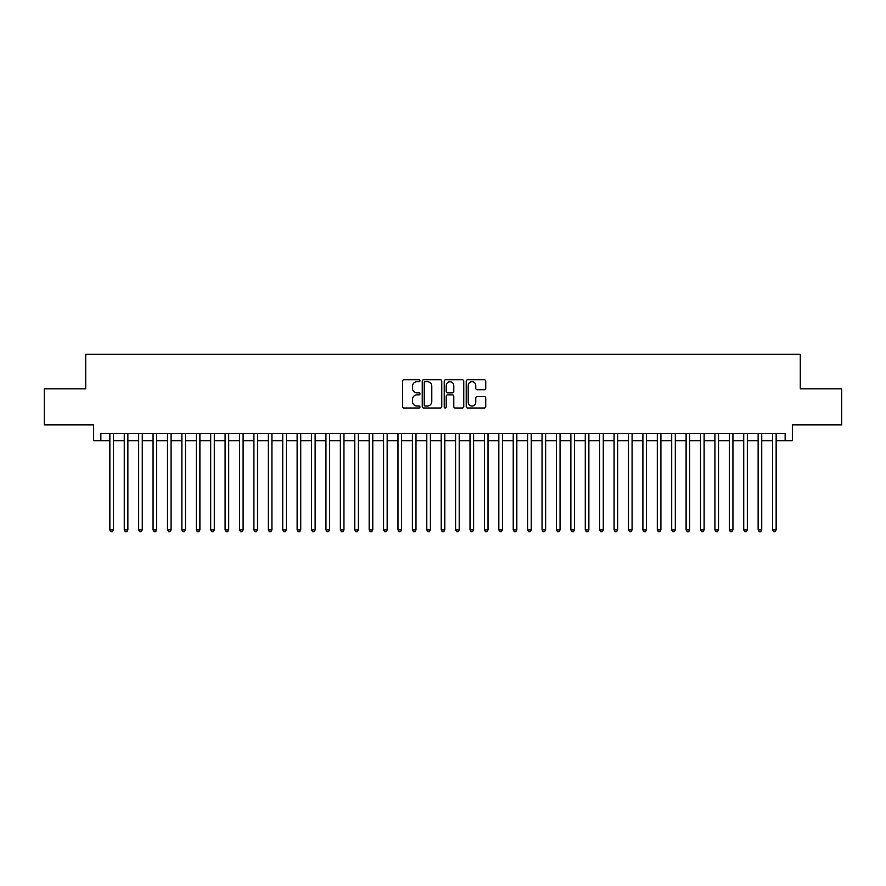 <?xml version="1.0" encoding="UTF-8"?>
<svg xmlns="http://www.w3.org/2000/svg" width="886" height="886" viewBox="0 0 886 886"><rect width="100%" height="100%" fill="white"/><g stroke="black" fill="none" stroke-linecap="round" stroke-linejoin="round"><path stroke-width="1.33" d="M419.953 380.725A0.986 0.986 0 0 0 418.956 379.729L403.938 379.729A1.418 1.418 0 0 0 402.521 381.146L402.521 406.596A1.418 1.418 0 0 0 403.938 408.014L418.956 408.014A0.986 0.986 0 0 0 419.953 407.028A0.986 0.986 0 0 0 418.956 406.032L417.018 406.032A4.53 4.53 0 0 1 412.488 401.513L412.488 399.387A4.53 4.53 0 0 1 417.018 394.868L418.956 394.868A0.986 0.986 0 0 0 419.953 393.871A0.986 0.986 0 0 0 418.956 392.886L417.018 392.886A4.53 4.53 0 0 1 412.488 388.356L412.488 386.241A4.53 4.53 0 0 1 417.018 381.711L418.956 381.711A0.986 0.986 0 0 0 419.953 380.725M484.332 389.707A1.418 1.418 0 0 0 485.738 388.289L485.738 381.146A1.418 1.418 0 0 0 484.332 379.729L467.642 379.729A1.418 1.418 0 0 0 466.224 381.146L466.224 406.596A1.418 1.418 0 0 0 467.642 408.014L484.332 408.014A1.418 1.418 0 0 0 485.738 406.596L485.738 397.98A1.418 1.418 0 0 0 484.332 396.563L477.189 396.563A1.418 1.418 0 0 0 475.771 397.98L475.771 402.255A3.788 3.788 0 0 1 471.994 406.032A3.788 3.788 0 0 1 468.207 402.255L468.207 385.499A3.788 3.788 0 0 1 471.994 381.711A3.788 3.788 0 0 1 475.771 385.499L475.771 388.289A1.418 1.418 0 0 0 477.189 389.707L484.332 389.707M100.849 440.696L100.849 433.487L785.151 433.487L785.151 440.696L792.361 440.696L792.361 424.848L841.7 424.848L841.7 388.832L800.279 388.832L800.279 354.256L85.721 354.256L85.721 388.832L44.3 388.832L44.3 424.848L93.639 424.848L93.639 440.696L109.853 440.696M441.76 381.146A1.418 1.418 0 0 0 440.353 379.729L423.663 379.729A1.418 1.418 0 0 0 422.245 381.146L422.245 406.596A1.418 1.418 0 0 0 423.663 408.014L440.353 408.014A1.418 1.418 0 0 0 441.76 406.596L441.76 381.146M445.647 379.729L462.337 379.729A1.418 1.418 0 0 1 463.755 381.146L463.755 406.596A1.418 1.418 0 0 1 462.337 408.014L455.194 408.014A1.418 1.418 0 0 1 453.787 406.596L453.787 396.275A1.418 1.418 0 0 0 452.369 394.868L447.629 394.868A1.418 1.418 0 0 0 446.212 396.275L446.212 407.028A0.986 0.986 0 0 1 445.226 408.014A0.986 0.986 0 0 1 444.24 407.028L444.24 381.146A1.418 1.418 0 0 1 445.647 379.729M113.452 440.696L124.261 440.696M127.861 440.696L138.659 440.696M142.269 440.696L153.068 440.696M156.667 440.696L167.476 440.696M171.076 440.696L181.885 440.696M185.484 440.696L196.293 440.696M199.893 440.696L210.691 440.696M214.301 440.696L225.099 440.696M228.699 440.696L239.508 440.696M243.107 440.696L253.917 440.696M257.516 440.696L268.325 440.696M271.924 440.696L282.723 440.696M286.333 440.696L297.131 440.696M300.731 440.696L311.54 440.696M315.139 440.696L325.948 440.696M329.548 440.696L340.357 440.696M343.956 440.696L354.765 440.696M358.365 440.696L369.163 440.696M372.773 440.696L383.572 440.696M387.171 440.696L397.98 440.696M401.579 440.696L412.389 440.696M415.988 440.696L426.797 440.696M430.397 440.696L441.195 440.696M444.805 440.696L455.603 440.696M459.203 440.696L470.012 440.696M473.611 440.696L484.42 440.696M488.02 440.696L498.829 440.696M502.428 440.696L513.227 440.696M516.837 440.696L527.635 440.696M531.235 440.696L542.044 440.696M545.643 440.696L556.452 440.696M560.052 440.696L570.861 440.696M574.46 440.696L585.269 440.696M588.869 440.696L599.667 440.696M603.277 440.696L614.076 440.696M617.675 440.696L628.484 440.696M632.083 440.696L642.893 440.696M646.492 440.696L657.301 440.696M660.901 440.696L671.699 440.696M675.309 440.696L686.107 440.696M689.707 440.696L700.516 440.696M704.115 440.696L714.924 440.696M718.524 440.696L729.333 440.696M732.932 440.696L743.731 440.696M747.341 440.696L758.139 440.696M761.738 440.696L772.548 440.696M776.147 440.696L785.151 440.696M425.214 381.711A0.986 0.986 0 0 0 424.228 382.708L424.228 405.046A0.986 0.986 0 0 0 425.214 406.032L427.274 406.032A4.53 4.53 0 0 0 431.792 401.513L431.792 386.241A4.53 4.53 0 0 0 427.274 381.711L425.214 381.711M453.787 385.565A3.788 3.788 0 0 0 449.999 381.788A3.788 3.788 0 0 0 446.212 385.565L446.212 391.468A1.418 1.418 0 0 0 447.629 392.886L452.369 392.886A1.418 1.418 0 0 0 453.787 391.468L453.787 385.565M113.452 433.487L113.452 529.872L109.853 529.872L109.853 433.487M113.452 529.872L112.367 531.744L110.927 531.744L109.853 529.872M127.861 433.487L127.861 529.872L124.261 529.872L124.261 433.487M127.861 529.872L126.776 531.744L125.336 531.744L124.261 529.872M142.269 433.487L142.269 529.872L138.659 529.872L138.659 433.487M142.269 529.872L141.184 531.744L139.744 531.744L138.659 529.872M156.667 433.487L156.667 529.872L153.068 529.872L153.068 433.487M156.667 529.872L155.593 531.744L154.153 531.744L153.068 529.872M171.076 433.487L171.076 529.872L167.476 529.872L167.476 433.487M171.076 529.872L170.001 531.744L168.561 531.744L167.476 529.872M185.484 433.487L185.484 529.872L181.885 529.872L181.885 433.487M185.484 529.872L184.399 531.744L182.959 531.744L181.885 529.872M199.893 433.487L199.893 529.872L196.293 529.872L196.293 433.487M199.893 529.872L198.807 531.744L197.368 531.744L196.293 529.872M214.301 433.487L214.301 529.872L210.691 529.872L210.691 433.487M214.301 529.872L213.216 531.744L211.776 531.744L210.691 529.872M228.699 433.487L228.699 529.872L225.099 529.872L225.099 433.487M228.699 529.872L227.624 531.744L226.185 531.744L225.099 529.872M243.107 433.487L243.107 529.872L239.508 529.872L239.508 433.487M243.107 529.872L242.033 531.744L240.593 531.744L239.508 529.872M257.516 433.487L257.516 529.872L253.917 529.872L253.917 433.487M257.516 529.872L256.431 531.744L254.991 531.744L253.917 529.872M271.924 433.487L271.924 529.872L268.325 529.872L268.325 433.487M271.924 529.872L270.839 531.744L269.399 531.744L268.325 529.872M286.333 433.487L286.333 529.872L282.723 529.872L282.723 433.487M286.333 529.872L285.248 531.744L283.808 531.744L282.723 529.872M300.731 433.487L300.731 529.872L297.131 529.872L297.131 433.487M300.731 529.872L299.656 531.744L298.217 531.744L297.131 529.872M315.139 433.487L315.139 529.872L311.54 529.872L311.54 433.487M315.139 529.872L314.065 531.744L312.625 531.744L311.54 529.872M329.548 433.487L329.548 529.872L325.948 529.872L325.948 433.487M329.548 529.872L328.473 531.744L327.023 531.744L325.948 529.872M343.956 433.487L343.956 529.872L340.357 529.872L340.357 433.487M343.956 529.872L342.871 531.744L341.431 531.744L340.357 529.872M358.365 433.487L358.365 529.872L354.765 529.872L354.765 433.487M358.365 529.872L357.279 531.744L355.84 531.744L354.765 529.872M372.773 433.487L372.773 529.872L369.163 529.872L369.163 433.487M372.773 529.872L371.688 531.744L370.248 531.744L369.163 529.872M387.171 433.487L387.171 529.872L383.572 529.872L383.572 433.487M387.171 529.872L386.097 531.744L384.657 531.744L383.572 529.872M401.579 433.487L401.579 529.872L397.98 529.872L397.98 433.487M401.579 529.872L400.505 531.744L399.065 531.744L397.98 529.872M415.988 433.487L415.988 529.872L412.389 529.872L412.389 433.487M415.988 529.872L414.903 531.744L413.463 531.744L412.389 529.872M430.397 433.487L430.397 529.872L426.797 529.872L426.797 433.487M430.397 529.872L429.311 531.744L427.872 531.744L426.797 529.872M444.805 433.487L444.805 529.872L441.195 529.872L441.195 433.487M444.805 529.872L443.72 531.744L442.28 531.744L441.195 529.872M459.203 433.487L459.203 529.872L455.603 529.872L455.603 433.487M459.203 529.872L458.128 531.744L456.689 531.744L455.603 529.872M473.611 433.487L473.611 529.872L470.012 529.872L470.012 433.487M473.611 529.872L472.537 531.744L471.097 531.744L470.012 529.872M488.02 433.487L488.02 529.872L484.42 529.872L484.42 433.487M488.02 529.872L486.935 531.744L485.495 531.744L484.42 529.872M502.428 433.487L502.428 529.872L498.829 529.872L498.829 433.487M502.428 529.872L501.343 531.744L499.903 531.744L498.829 529.872M516.837 433.487L516.837 529.872L513.227 529.872L513.227 433.487M516.837 529.872L515.752 531.744L514.312 531.744L513.227 529.872M531.235 433.487L531.235 529.872L527.635 529.872L527.635 433.487M531.235 529.872L530.16 531.744L528.72 531.744L527.635 529.872M545.643 433.487L545.643 529.872L542.044 529.872L542.044 433.487M545.643 529.872L544.569 531.744L543.129 531.744L542.044 529.872M560.052 433.487L560.052 529.872L556.452 529.872L556.452 433.487M560.052 529.872L558.977 531.744L557.527 531.744L556.452 529.872M574.46 433.487L574.46 529.872L570.861 529.872L570.861 433.487M574.46 529.872L573.375 531.744L571.935 531.744L570.861 529.872M588.869 433.487L588.869 529.872L585.269 529.872L585.269 433.487M588.869 529.872L587.783 531.744L586.344 531.744L585.269 529.872M603.277 433.487L603.277 529.872L599.667 529.872L599.667 433.487M603.277 529.872L602.192 531.744L600.752 531.744L599.667 529.872M617.675 433.487L617.675 529.872L614.076 529.872L614.076 433.487M617.675 529.872L616.601 531.744L615.161 531.744L614.076 529.872M632.083 433.487L632.083 529.872L628.484 529.872L628.484 433.487M632.083 529.872L631.009 531.744L629.569 531.744L628.484 529.872M646.492 433.487L646.492 529.872L642.893 529.872L642.893 433.487M646.492 529.872L645.407 531.744L643.967 531.744L642.893 529.872M660.901 433.487L660.901 529.872L657.301 529.872L657.301 433.487M660.901 529.872L659.815 531.744L658.376 531.744L657.301 529.872M675.309 433.487L675.309 529.872L671.699 529.872L671.699 433.487M675.309 529.872L674.224 531.744L672.784 531.744L671.699 529.872M689.707 433.487L689.707 529.872L686.107 529.872L686.107 433.487M689.707 529.872L688.632 531.744L687.193 531.744L686.107 529.872M704.115 433.487L704.115 529.872L700.516 529.872L700.516 433.487M704.115 529.872L703.041 531.744L701.601 531.744L700.516 529.872M718.524 433.487L718.524 529.872L714.924 529.872L714.924 433.487M718.524 529.872L717.438 531.744L715.999 531.744L714.924 529.872M732.932 433.487L732.932 529.872L729.333 529.872L729.333 433.487M732.932 529.872L731.847 531.744L730.407 531.744L729.333 529.872M747.341 433.487L747.341 529.872L743.731 529.872L743.731 433.487M747.341 529.872L746.256 531.744L744.816 531.744L743.731 529.872M761.738 433.487L761.738 529.872L758.139 529.872L758.139 433.487M761.738 529.872L760.664 531.744L759.224 531.744L758.139 529.872M776.147 433.487L776.147 529.872L772.548 529.872L772.548 433.487M776.147 529.872L775.073 531.744L773.633 531.744L772.548 529.872"/></g></svg>
